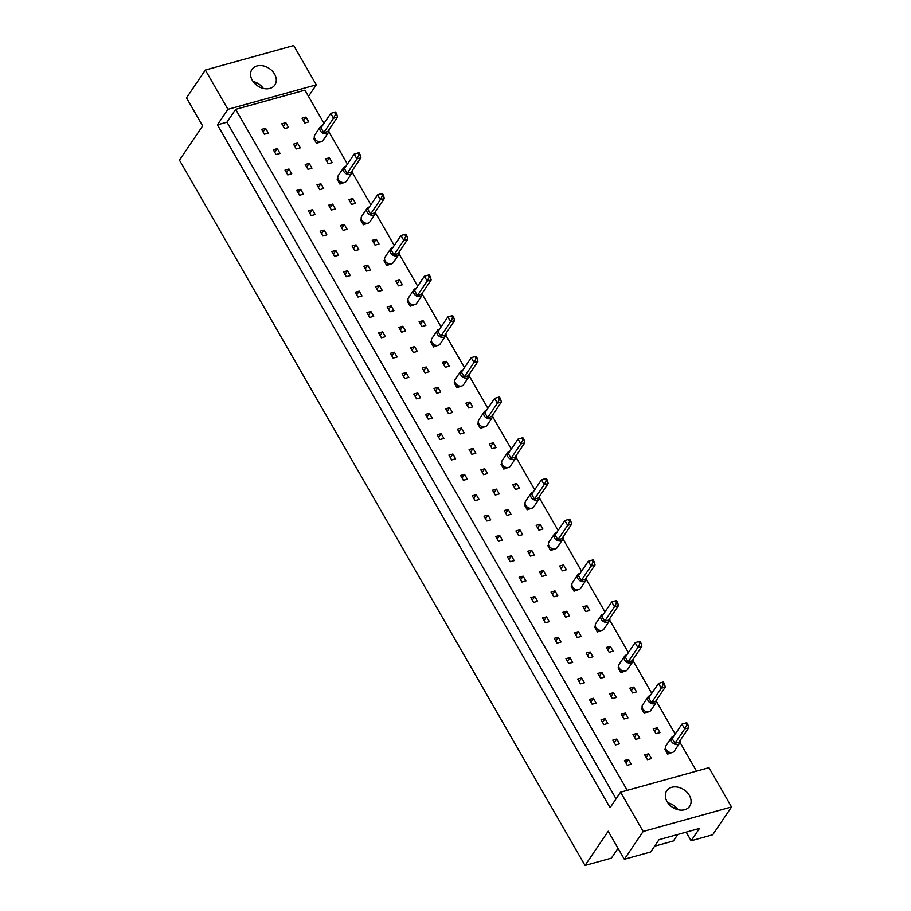 <?xml version="1.0" encoding="UTF-8"?>
<svg xmlns="http://www.w3.org/2000/svg" width="911" height="911" viewBox="0 0 911 911"><rect width="100%" height="100%" fill="white"/><g stroke="black" fill="none" stroke-linecap="round" stroke-linejoin="round"><path stroke-width="1.37" d="M269.884 88.39A13.836 10.476 34.1 0 0 274.894 84.928A13.836 10.476 34.1 0 0 272.298 71.047A13.836 10.476 34.1 0 0 256.982 65.956A13.836 10.476 34.1 0 0 251.971 69.418A13.836 10.476 34.1 0 0 254.568 83.311A13.836 10.476 34.1 0 0 269.884 88.39M263.313 88.401A13.836 10.476 34.1 0 0 253.042 81.455M684.662 809.72A13.836 10.476 34.1 0 0 689.673 806.258A13.836 10.476 34.1 0 0 687.088 792.376A13.836 10.476 34.1 0 0 671.76 787.286A13.836 10.476 34.1 0 0 666.75 790.748A13.836 10.476 34.1 0 0 669.346 804.641A13.836 10.476 34.1 0 0 684.662 809.72M678.103 809.731A13.836 10.476 34.1 0 0 667.831 802.785M624.342 859.267L643.166 831.458L731.533 806.952L712.698 834.772L691.13 840.751L699.454 828.452L659.017 839.657L650.693 851.967L624.342 859.267L608.206 831.219L585.033 865.45L179.467 160.154L202.641 125.912L186.516 97.864L205.339 70.045L293.706 45.55L316.288 84.825L227.921 109.32L205.339 70.045M686.177 832.13L691.13 840.751M254.818 81.979L256.674 85.213M585.033 865.45L611.383 858.139L618.045 848.312M654.622 846.16L673.4 840.955L677.795 834.453M731.533 806.952L708.952 767.677L620.585 792.183L643.166 831.458M616.075 798.845L226.976 122.188L217.422 124.83L610.085 807.693L620.585 792.183M217.422 124.83L227.921 109.32M308.487 96.338L316.288 84.825M324.009 123.349L304.923 90.143L235.664 109.343L226.976 122.188M296.28 148.948L300.254 147.844L297.498 143.038L293.513 144.143L296.28 148.948M276.056 154.551L280.041 153.447L277.274 148.641L273.289 149.746L276.056 154.551M314.42 137.515L313.737 138.529L316.504 143.346L320.763 141.82M304.798 122.985L308.772 121.88L306.005 117.075L302.031 118.179L304.798 122.985M284.574 128.588L288.548 127.483L285.792 122.678L281.806 123.782L284.574 128.588M264.349 134.202L268.335 133.097L265.568 128.28L261.594 129.385L264.349 134.202M328.814 131.685L347.421 164.06M352.227 172.395L370.834 204.781M375.639 213.117L394.247 245.492M399.041 253.827L417.659 286.202M422.453 294.549L441.072 326.924M445.866 335.259L464.485 367.634M469.279 375.981L487.897 408.356M492.692 416.691L511.31 449.066M516.104 457.402L534.723 489.776M539.517 498.123L558.136 530.498M562.93 538.834L581.548 571.208M586.342 579.555L604.961 611.93M609.755 620.266L628.374 652.64M633.168 660.976L651.786 693.362M656.58 701.698L675.199 734.072M679.993 742.408L696.505 771.127M627.246 790.338L235.664 109.343M328.211 163.695L332.185 162.591L329.418 157.785L325.443 158.89L328.211 163.695M337.833 178.237L337.15 179.251L339.905 184.056L344.176 182.53M351.612 204.417L355.597 203.312L352.83 198.507L348.856 199.6L351.612 204.417M361.246 218.947L360.562 219.961L363.318 224.766L367.589 223.252M375.025 245.127L379.01 244.023L376.243 239.217L372.269 240.322L375.025 245.127M384.658 259.669L383.975 260.683L386.731 265.488L391.001 263.962M398.437 285.849L402.423 284.744L399.656 279.928L395.681 281.032L398.437 285.849M408.071 300.379L407.388 301.393L410.144 306.198L414.414 304.673M421.85 326.559L425.836 325.455L423.068 320.649L419.094 321.754L421.85 326.559M431.484 341.101L430.789 342.103L433.556 346.92L437.827 345.394M445.263 367.27L449.248 366.176L446.481 361.36L442.495 362.464L445.263 367.27M454.896 381.811L454.202 382.825L456.969 387.63L461.239 386.105M468.675 407.991L472.661 406.887L469.894 402.081L465.908 403.186L468.675 407.991M478.309 422.522L477.615 423.535L480.382 428.352L484.652 426.826M492.088 448.702L496.074 447.597L493.306 442.792L489.321 443.896L492.088 448.702M501.722 463.243L501.027 464.257L503.794 469.063L508.065 467.537M515.501 489.423L519.486 488.319L516.719 483.502L512.734 484.606L515.501 489.423M525.123 503.954L524.44 504.967L527.207 509.773L531.477 508.247M538.913 530.134L542.899 529.029L540.132 524.224L536.146 525.328L538.913 530.134M548.536 544.676L547.853 545.689L550.62 550.495L554.89 548.969M562.326 570.855L566.312 569.751L563.545 564.934L559.559 566.038L562.326 570.855M571.949 585.386L571.265 586.399L574.032 591.205L578.303 589.679M585.739 611.566L589.724 610.461L586.957 605.656L582.972 606.76L585.739 611.566M595.361 626.096L594.678 627.11L597.445 631.927L601.715 630.401M609.152 652.276L613.137 651.171L610.37 646.366L606.384 647.47L609.152 652.276M618.774 666.818L618.091 667.831L620.858 672.637L625.128 671.111M632.564 692.998L636.538 691.893L633.783 687.088L629.797 688.181L632.564 692.998M642.187 707.528L641.503 708.542L644.271 713.359L648.541 711.833M655.977 733.708L659.951 732.603L657.195 727.798L653.21 728.902L655.977 733.708M665.599 748.25L664.916 749.263L667.683 754.069L671.942 752.543M287.762 174.912L291.748 173.807L288.981 169.002L284.995 170.106L287.762 174.912M299.468 195.273L303.454 194.168L300.687 189.351L296.701 190.456L299.468 195.273M311.175 215.622L315.16 214.518L312.393 209.712L308.408 210.817L311.175 215.622M322.881 235.983L326.867 234.879L324.1 230.073L320.114 231.178L322.881 235.983M334.588 256.344L338.573 255.239L335.806 250.434L331.82 251.538L334.588 256.344M346.294 276.705L350.279 275.6L347.512 270.783L343.527 271.888L346.294 276.705M358 297.054L361.986 295.95L359.219 291.144L355.233 292.249L358 297.054M369.707 317.415L373.692 316.311L370.925 311.505L366.939 312.61L369.707 317.415M381.413 337.776L385.399 336.671L382.631 331.855L378.646 332.959L381.413 337.776M393.119 358.125L397.105 357.021L394.338 352.215L390.352 353.32L393.119 358.125M404.826 378.486L408.811 377.382L406.044 372.576L402.058 373.681L404.826 378.486M416.532 398.847L420.518 397.743L417.75 392.937L413.765 394.03L416.532 398.847M428.238 419.197L432.224 418.103L429.457 413.287L425.471 414.391L428.238 419.197M439.945 439.557L443.93 438.453L441.163 433.647L437.178 434.752L439.945 439.557M451.651 459.918L455.637 458.814L452.869 454.008L448.884 455.113L451.651 459.918M463.357 480.279L467.343 479.175L464.576 474.358L460.59 475.462L463.357 480.279M475.064 500.629L479.038 499.524L476.282 494.719L472.297 495.823L475.064 500.629M486.77 520.99L490.744 519.885L487.989 515.079L484.003 516.184L486.77 520.99M498.476 541.35L502.451 540.246L499.695 535.44L495.709 536.533L498.476 541.35M510.183 561.7L514.157 560.607L511.401 555.79L507.416 556.894L510.183 561.7M521.889 582.061L525.863 580.956L523.108 576.151L519.122 577.255L521.889 582.061M533.595 602.422L537.57 601.317L534.814 596.511L530.828 597.616L533.595 602.422M545.302 622.782L549.276 621.678L546.52 616.861L542.535 617.965L545.302 622.782M557.008 643.132L560.982 642.027L558.215 637.222L554.241 638.326L557.008 643.132M568.715 663.493L572.689 662.388L569.922 657.583L565.947 658.687L568.715 663.493M580.421 683.854L584.395 682.749L581.628 677.932L577.654 679.037L580.421 683.854M592.127 704.203L596.101 703.098L593.334 698.293L589.36 699.397L592.127 704.203M603.834 724.564L607.808 723.459L605.041 718.654L601.066 719.758L603.834 724.564M615.54 744.925L619.514 743.82L616.747 739.015L612.773 740.119L615.54 744.925M627.246 765.286L631.221 764.181L628.453 759.364L624.479 760.469L627.246 765.286M307.986 169.309L311.961 168.205L309.205 163.388L305.219 164.492L307.986 169.309M319.693 189.659L323.667 188.554L320.911 183.749L316.926 184.853L319.693 189.659M331.399 210.02L335.373 208.915L332.617 204.11L328.632 205.214L331.399 210.02M343.105 230.381L347.08 229.276L344.324 224.47L340.338 225.564L343.105 230.381M354.812 250.73L358.786 249.637L356.03 244.82L352.045 245.924L354.812 250.73M366.518 271.091L370.492 269.986L367.725 265.181L363.751 266.285L366.518 271.091M378.224 291.452L382.199 290.347L379.431 285.542L375.457 286.646L378.224 291.452M389.931 311.813L393.905 310.708L391.138 305.891L387.164 306.996L389.931 311.813M401.637 332.162L405.611 331.057L402.844 326.252L398.87 327.356L401.637 332.162M413.343 352.523L417.318 351.418L414.551 346.613L410.576 347.717L413.343 352.523M425.05 372.884L429.024 371.779L426.257 366.974L422.283 368.067L425.05 372.884M436.756 393.233L440.73 392.14L437.963 387.323L433.989 388.428L436.756 393.233M448.463 413.594L452.437 412.489L449.67 407.684L445.695 408.788L448.463 413.594M460.169 433.955L464.143 432.85L461.376 428.045L457.402 429.149L460.169 433.955M471.875 454.316L475.849 453.211L473.082 448.394L469.108 449.499L471.875 454.316M483.582 474.665L487.556 473.561L484.789 468.755L480.814 469.86L483.582 474.665M495.288 495.026L499.262 493.921L496.495 489.116L492.521 490.22L495.288 495.026M506.994 515.387L510.969 514.282L508.201 509.477L504.227 510.57L506.994 515.387M518.701 535.736L522.675 534.643L519.908 529.826L515.933 530.931L518.701 535.736M530.396 556.097L534.381 554.993L531.614 550.187L527.64 551.292L530.396 556.097M542.102 576.458L546.088 575.353L543.32 570.548L539.346 571.652L542.102 576.458M553.808 596.819L557.794 595.714L555.027 590.897L551.053 592.002L553.808 596.819M565.515 617.168L569.5 616.064L566.733 611.258L562.759 612.363L565.515 617.168M577.221 637.529L581.207 636.425L578.439 631.619L574.465 632.724L577.221 637.529M588.927 657.89L592.913 656.785L590.146 651.969L586.172 653.073L588.927 657.89M600.634 678.24L604.619 677.135L601.852 672.329L597.878 673.434L600.634 678.24M612.34 698.6L616.326 697.496L613.558 692.69L609.584 693.795L612.34 698.6M624.046 718.961L628.032 717.857L625.265 713.051L621.279 714.156L624.046 718.961M635.753 739.322L639.738 738.217L636.971 733.401L632.986 734.505L635.753 739.322M647.459 759.672L651.445 758.567L648.678 753.761L644.692 754.866L647.459 759.672M675.153 806.531L674.038 808.194M263.074 131.97L265.568 128.28M283.298 126.367L285.792 122.678M303.511 120.753L306.005 117.075M326.924 161.475L329.418 157.785M350.336 202.185L352.83 198.507M373.749 242.907L376.243 239.217M397.162 283.617L399.656 279.928M420.575 324.339L423.068 320.649M443.987 365.049L446.481 361.36M467.4 405.759L469.894 402.081M490.813 446.481L493.306 442.792M514.225 487.191L516.719 483.502M537.638 527.913L540.132 524.224M561.051 568.623L563.545 564.934M584.463 609.334L586.957 605.656M607.876 650.055L610.37 646.366M631.289 690.766L633.783 687.088M654.69 731.487L657.195 727.798M274.78 152.331L277.274 148.641M286.487 172.68L288.981 169.002M298.193 193.041L300.687 189.351M309.899 213.402L312.393 209.712M321.606 233.763L324.1 230.073M333.312 254.112L335.806 250.434M345.018 274.473L347.512 270.783M356.725 294.834L359.219 291.144M368.431 315.183L370.925 311.505M380.138 335.544L382.631 331.855M391.844 355.905L394.338 352.215M403.55 376.266L406.044 372.576M415.257 396.615L417.75 392.937M426.963 416.976L429.457 413.287M438.669 437.337L441.163 433.647M450.376 457.686L452.869 454.008M462.082 478.047L464.576 474.358M473.788 498.408L476.282 494.719M485.495 518.769L487.989 515.079M497.19 539.118L499.695 535.44M508.896 559.479L511.401 555.79M520.602 579.84L523.108 576.151M532.309 600.19L534.814 596.511M544.015 620.55L546.52 616.861M555.721 640.911L558.215 637.222M567.428 661.261L569.922 657.583M579.134 681.622L581.628 677.932M590.84 701.982L593.334 698.293M602.547 722.343L605.041 718.654M614.253 742.693L616.747 739.015M625.959 763.054L628.453 759.364M295.005 146.717L297.498 143.038M306.7 167.077L309.205 163.388M318.406 187.438L320.911 183.749M330.112 207.799L332.617 204.11M341.819 228.149L344.324 224.47M353.525 248.509L356.03 244.82M365.231 268.87L367.725 265.181M376.938 289.22L379.431 285.542M388.644 309.581L391.138 305.891M400.35 329.941L402.844 326.252M412.057 350.302L414.551 346.613M423.763 370.652L426.257 366.974M435.469 391.013L437.963 387.323M447.176 411.373L449.67 407.684M458.882 431.723L461.376 428.045M470.588 452.084L473.082 448.394M482.295 472.445L484.789 468.755M494.001 492.805L496.495 489.116M505.707 513.155L508.201 509.477M517.414 533.516L519.908 529.826M529.12 553.877L531.614 550.187M540.827 574.226L543.32 570.548M552.533 594.587L555.027 590.897M564.239 614.948L566.733 611.258M575.946 635.297L578.439 631.619M587.652 655.658L590.146 651.969M599.358 676.019L601.852 672.329M611.065 696.38L613.558 692.69M622.771 716.729L625.265 713.051M634.477 737.09L636.971 733.401M646.184 757.451L648.678 753.761M322.505 125.581A4.942 3.746 34.1 0 0 322.038 125.684A4.942 3.746 34.1 0 0 320.251 126.914A4.942 3.746 34.1 0 0 321.184 131.879A4.942 3.746 34.1 0 0 326.65 133.701A4.942 3.746 34.1 0 0 328.438 132.459A4.942 3.746 34.1 0 0 328.848 129.874M320.251 126.914L314.819 134.942A4.942 3.746 34.1 0 0 315.753 139.907A4.942 3.746 34.1 0 0 321.219 141.717A4.942 3.746 34.1 0 0 323.006 140.476L328.438 132.459M323.735 132.642L333.517 118.202L330.75 113.397L320.979 127.836L323.735 132.642L327.721 131.537L337.491 117.098L333.517 118.202L335.567 114.217L336.683 113.909L335.578 111.985L334.462 112.304L335.567 114.217M334.462 112.304L330.75 113.397M337.491 117.098L336.683 113.909M316.504 143.346L317.837 141.376M345.907 166.303A4.942 3.746 34.1 0 0 345.451 166.394A4.942 3.746 34.1 0 0 343.663 167.635A4.942 3.746 34.1 0 0 344.597 172.589A4.942 3.746 34.1 0 0 350.063 174.411A4.942 3.746 34.1 0 0 351.851 173.17A4.942 3.746 34.1 0 0 352.261 170.596M343.663 167.635L338.232 175.652A4.942 3.746 34.1 0 0 339.165 180.617A4.942 3.746 34.1 0 0 344.631 182.439A4.942 3.746 34.1 0 0 346.419 181.198L351.851 173.17M347.148 173.363L356.93 158.913L354.163 154.107L344.392 168.546L347.148 173.363L351.134 172.259L360.904 157.808L356.93 158.913L358.98 154.938L360.096 154.631L358.991 152.706L357.875 153.014L358.98 154.938M357.875 153.014L354.163 154.107M360.904 157.808L360.096 154.631M339.905 184.056L341.249 182.086M369.319 207.013A4.942 3.746 34.1 0 0 368.864 207.116A4.942 3.746 34.1 0 0 367.076 208.346A4.942 3.746 34.1 0 0 368.01 213.311A4.942 3.746 34.1 0 0 373.476 215.121A4.942 3.746 34.1 0 0 375.264 213.891A4.942 3.746 34.1 0 0 375.674 211.306M367.076 208.346L361.644 216.374A4.942 3.746 34.1 0 0 362.578 221.327A4.942 3.746 34.1 0 0 368.044 223.149A4.942 3.746 34.1 0 0 369.832 221.908L375.264 213.891M370.561 214.074L380.342 199.634L377.575 194.817L367.805 209.268L370.561 214.074L374.546 212.969L384.317 198.53L380.342 199.634L382.392 195.649L383.508 195.341L382.404 193.417L381.288 193.724L382.392 195.649M381.288 193.724L377.575 194.817M384.317 198.53L383.508 195.341M363.318 224.766L364.662 222.796M392.732 247.724A4.942 3.746 34.1 0 0 392.277 247.826A4.942 3.746 34.1 0 0 390.489 249.067A4.942 3.746 34.1 0 0 391.423 254.021A4.942 3.746 34.1 0 0 396.889 255.843A4.942 3.746 34.1 0 0 398.676 254.602A4.942 3.746 34.1 0 0 399.086 252.028M390.489 249.067L385.057 257.084A4.942 3.746 34.1 0 0 385.991 262.049A4.942 3.746 34.1 0 0 391.457 263.86A4.942 3.746 34.1 0 0 393.245 262.63L398.676 254.602M393.973 254.784L403.755 240.345L400.988 235.539L391.206 249.978L393.973 254.784L397.959 253.691L407.729 239.24L403.755 240.345L405.805 236.37L406.921 236.063L405.816 234.138L404.7 234.446L405.805 236.37M404.7 234.446L400.988 235.539M407.729 239.24L406.921 236.063M386.731 265.488L388.075 263.518M416.145 288.445A4.942 3.746 34.1 0 0 415.689 288.536A4.942 3.746 34.1 0 0 413.901 289.778A4.942 3.746 34.1 0 0 414.824 294.743A4.942 3.746 34.1 0 0 420.301 296.553A4.942 3.746 34.1 0 0 422.089 295.323A4.942 3.746 34.1 0 0 422.499 292.738M413.901 289.778L408.47 297.806A4.942 3.746 34.1 0 0 409.403 302.759A4.942 3.746 34.1 0 0 414.869 304.581A4.942 3.746 34.1 0 0 416.657 303.34L422.089 295.323M417.386 295.506L427.168 281.066L424.401 276.249L414.619 290.7L417.386 295.506L421.372 294.401L431.142 279.962L427.168 281.066L429.218 277.081L430.334 276.773L429.229 274.849L428.113 275.156L429.218 277.081M428.113 275.156L424.401 276.249M431.142 279.962L430.334 276.773M410.144 306.198L411.487 304.228M439.557 329.156A4.942 3.746 34.1 0 0 439.102 329.258A4.942 3.746 34.1 0 0 437.314 330.488A4.942 3.746 34.1 0 0 438.237 335.453A4.942 3.746 34.1 0 0 443.714 337.275A4.942 3.746 34.1 0 0 445.502 336.034A4.942 3.746 34.1 0 0 445.912 333.449M437.314 330.488L431.882 338.516A4.942 3.746 34.1 0 0 432.805 343.481A4.942 3.746 34.1 0 0 438.282 345.292A4.942 3.746 34.1 0 0 440.07 344.062L445.502 336.034M440.799 336.216L450.581 321.777L447.813 316.971L438.032 331.41L440.799 336.216L444.784 335.111L454.555 320.672L450.581 321.777L452.63 317.802L453.746 317.483L452.642 315.559L451.526 315.878L452.63 317.802M451.526 315.878L447.813 316.971M454.555 320.672L453.746 317.483M433.556 346.92L434.889 344.95M462.97 369.877A4.942 3.746 34.1 0 0 462.515 369.968A4.942 3.746 34.1 0 0 460.727 371.21A4.942 3.746 34.1 0 0 461.649 376.163A4.942 3.746 34.1 0 0 467.127 377.985A4.942 3.746 34.1 0 0 468.914 376.744A4.942 3.746 34.1 0 0 469.324 374.17M460.727 371.21L455.295 379.227A4.942 3.746 34.1 0 0 456.217 384.191A4.942 3.746 34.1 0 0 461.695 386.013A4.942 3.746 34.1 0 0 463.483 384.772L468.914 376.744M464.211 376.938L473.993 362.487L471.226 357.681L461.444 372.121L464.211 376.938L468.197 375.833L477.968 361.394L473.993 362.487L476.043 358.513L477.159 358.205L476.054 356.281L474.938 356.588L476.043 358.513M474.938 356.588L471.226 357.681M477.968 361.394L477.159 358.205M456.969 387.63L458.301 385.66M486.383 410.588A4.942 3.746 34.1 0 0 485.927 410.69A4.942 3.746 34.1 0 0 484.14 411.92A4.942 3.746 34.1 0 0 485.062 416.885A4.942 3.746 34.1 0 0 490.539 418.696A4.942 3.746 34.1 0 0 492.327 417.466A4.942 3.746 34.1 0 0 492.726 414.881M484.14 411.92L478.708 419.948A4.942 3.746 34.1 0 0 479.63 424.902A4.942 3.746 34.1 0 0 485.107 426.724A4.942 3.746 34.1 0 0 486.895 425.483L492.327 417.466M487.624 417.648L497.406 403.209L494.639 398.403L484.857 412.842L487.624 417.648L491.61 416.543L501.38 402.104L497.406 403.209L499.456 399.223L500.572 398.916L499.467 396.991L498.351 397.298L499.456 399.223M498.351 397.298L494.639 398.403M501.38 402.104L500.572 398.916M480.382 428.352L481.714 426.371M509.796 451.298A4.942 3.746 34.1 0 0 509.34 451.4A4.942 3.746 34.1 0 0 507.552 452.642A4.942 3.746 34.1 0 0 508.475 457.595A4.942 3.746 34.1 0 0 513.952 459.417A4.942 3.746 34.1 0 0 515.74 458.176A4.942 3.746 34.1 0 0 516.138 455.602M507.552 452.642L502.12 460.659A4.942 3.746 34.1 0 0 503.043 465.623A4.942 3.746 34.1 0 0 508.52 467.434A4.942 3.746 34.1 0 0 510.308 466.204L515.74 458.176M511.037 458.37L520.819 443.919L518.052 439.113L508.27 453.553L511.037 458.37L515.022 457.265L524.793 442.814L520.819 443.919L522.868 439.945L523.984 439.637L522.88 437.713L521.764 438.02L522.868 439.945M521.764 438.02L518.052 439.113M524.793 442.814L523.984 439.637M503.794 469.063L505.127 467.092M533.208 492.02A4.942 3.746 34.1 0 0 532.753 492.111A4.942 3.746 34.1 0 0 530.965 493.352A4.942 3.746 34.1 0 0 531.887 498.317A4.942 3.746 34.1 0 0 537.365 500.128A4.942 3.746 34.1 0 0 539.153 498.898A4.942 3.746 34.1 0 0 539.551 496.313M530.965 493.352L525.533 501.38A4.942 3.746 34.1 0 0 526.456 506.334A4.942 3.746 34.1 0 0 531.933 508.156A4.942 3.746 34.1 0 0 533.721 506.915L539.153 498.898M534.45 499.08L544.231 484.641L541.464 479.824L531.682 494.274L534.45 499.08L538.435 497.975L548.206 483.536L544.231 484.641L546.281 480.655L547.397 480.348L546.281 478.423L545.177 478.73L546.281 480.655M545.177 478.73L541.464 479.824M548.206 483.536L547.397 480.348M527.207 509.773L528.539 507.803M556.621 532.73A4.942 3.746 34.1 0 0 556.165 532.833A4.942 3.746 34.1 0 0 554.378 534.062A4.942 3.746 34.1 0 0 555.3 539.027A4.942 3.746 34.1 0 0 560.777 540.849A4.942 3.746 34.1 0 0 562.565 539.608A4.942 3.746 34.1 0 0 562.964 537.023M554.378 534.062L548.946 542.091A4.942 3.746 34.1 0 0 549.868 547.055A4.942 3.746 34.1 0 0 555.346 548.866A4.942 3.746 34.1 0 0 557.133 547.636L562.565 539.608M557.862 539.79L567.644 525.351L564.877 520.545L555.095 534.985L557.862 539.79L561.848 538.686L571.618 524.246L567.644 525.351L569.694 521.377L570.81 521.069L569.694 519.145L568.589 519.452L569.694 521.377M568.589 519.452L564.877 520.545M571.618 524.246L570.81 521.069M550.62 550.495L551.952 548.524M580.034 573.452A4.942 3.746 34.1 0 0 579.578 573.543A4.942 3.746 34.1 0 0 577.79 574.784A4.942 3.746 34.1 0 0 578.713 579.749A4.942 3.746 34.1 0 0 584.19 581.56A4.942 3.746 34.1 0 0 585.978 580.318A4.942 3.746 34.1 0 0 586.377 577.745M577.79 574.784L572.359 582.801A4.942 3.746 34.1 0 0 573.281 587.766A4.942 3.746 34.1 0 0 578.758 589.588A4.942 3.746 34.1 0 0 580.546 588.347L585.978 580.318M581.275 580.512L591.045 566.073L588.29 561.256L578.508 575.695L581.275 580.512L585.261 579.407L595.031 564.968L591.045 566.073L593.107 562.087L594.223 561.78L593.107 559.855L592.002 560.163L593.107 562.087M592.002 560.163L588.29 561.256M595.031 564.968L594.223 561.78M574.032 591.205L575.365 589.235M603.446 614.162A4.942 3.746 34.1 0 0 602.991 614.265A4.942 3.746 34.1 0 0 601.203 615.494A4.942 3.746 34.1 0 0 602.125 620.459A4.942 3.746 34.1 0 0 607.603 622.281A4.942 3.746 34.1 0 0 609.391 621.04A4.942 3.746 34.1 0 0 609.789 618.455M601.203 615.494L595.771 623.523A4.942 3.746 34.1 0 0 596.694 628.488A4.942 3.746 34.1 0 0 602.171 630.298A4.942 3.746 34.1 0 0 603.959 629.068L609.391 621.04M604.688 621.222L614.458 606.783L611.702 601.977L601.92 616.417L604.688 621.222L608.662 620.118L618.444 605.678L614.458 606.783L616.519 602.797L617.624 602.49L616.519 600.565L615.403 600.884L616.519 602.797M615.403 600.884L611.702 601.977M618.444 605.678L617.624 602.49M597.445 631.927L598.778 629.957M626.859 654.884A4.942 3.746 34.1 0 0 626.404 654.975A4.942 3.746 34.1 0 0 624.616 656.216A4.942 3.746 34.1 0 0 625.538 661.17A4.942 3.746 34.1 0 0 631.016 662.992A4.942 3.746 34.1 0 0 632.803 661.75A4.942 3.746 34.1 0 0 633.202 659.177M624.616 656.216L619.184 664.233A4.942 3.746 34.1 0 0 620.106 669.198A4.942 3.746 34.1 0 0 625.584 671.02A4.942 3.746 34.1 0 0 627.372 669.779L632.803 661.75M628.1 661.944L637.871 647.493L635.115 642.688L625.333 657.127L628.1 661.944L632.075 660.839L641.856 646.389L637.871 647.493L639.932 643.519L641.037 643.212L639.932 641.287L638.816 641.595L639.932 643.519M638.816 641.595L635.115 642.688M641.856 646.389L641.037 643.212M620.858 672.637L622.19 670.667M650.272 695.594A4.942 3.746 34.1 0 0 649.816 695.697A4.942 3.746 34.1 0 0 648.028 696.926A4.942 3.746 34.1 0 0 648.951 701.891A4.942 3.746 34.1 0 0 654.428 703.702A4.942 3.746 34.1 0 0 656.216 702.472A4.942 3.746 34.1 0 0 656.615 699.887M648.028 696.926L642.597 704.955A4.942 3.746 34.1 0 0 643.519 709.908A4.942 3.746 34.1 0 0 648.996 711.73A4.942 3.746 34.1 0 0 650.784 710.489L656.216 702.472M651.513 702.654L661.284 688.215L658.528 683.398L648.746 697.849L651.513 702.654L655.487 701.55L665.269 687.11L661.284 688.215L663.345 684.229L664.449 683.922L663.345 681.997L662.229 682.305L663.345 684.229M662.229 682.305L658.528 683.398M665.269 687.11L664.449 683.922M644.271 713.359L645.603 711.377M673.684 736.304A4.942 3.746 34.1 0 0 673.229 736.407A4.942 3.746 34.1 0 0 671.441 737.648A4.942 3.746 34.1 0 0 672.364 742.602A4.942 3.746 34.1 0 0 677.841 744.424A4.942 3.746 34.1 0 0 679.629 743.182A4.942 3.746 34.1 0 0 680.027 740.609M671.441 737.648L666.009 745.665A4.942 3.746 34.1 0 0 666.932 750.63A4.942 3.746 34.1 0 0 672.409 752.44A4.942 3.746 34.1 0 0 674.197 751.211L679.629 743.182M674.926 743.365L684.696 728.925L681.929 724.12L672.159 738.559L674.926 743.365L678.9 742.271L688.682 727.821L684.696 728.925L686.746 724.951L687.862 724.644L686.757 722.719L685.641 723.027L686.746 724.951M685.641 723.027L681.929 724.12M688.682 727.821L687.862 724.644M667.683 754.069L669.016 752.099"/></g></svg>
